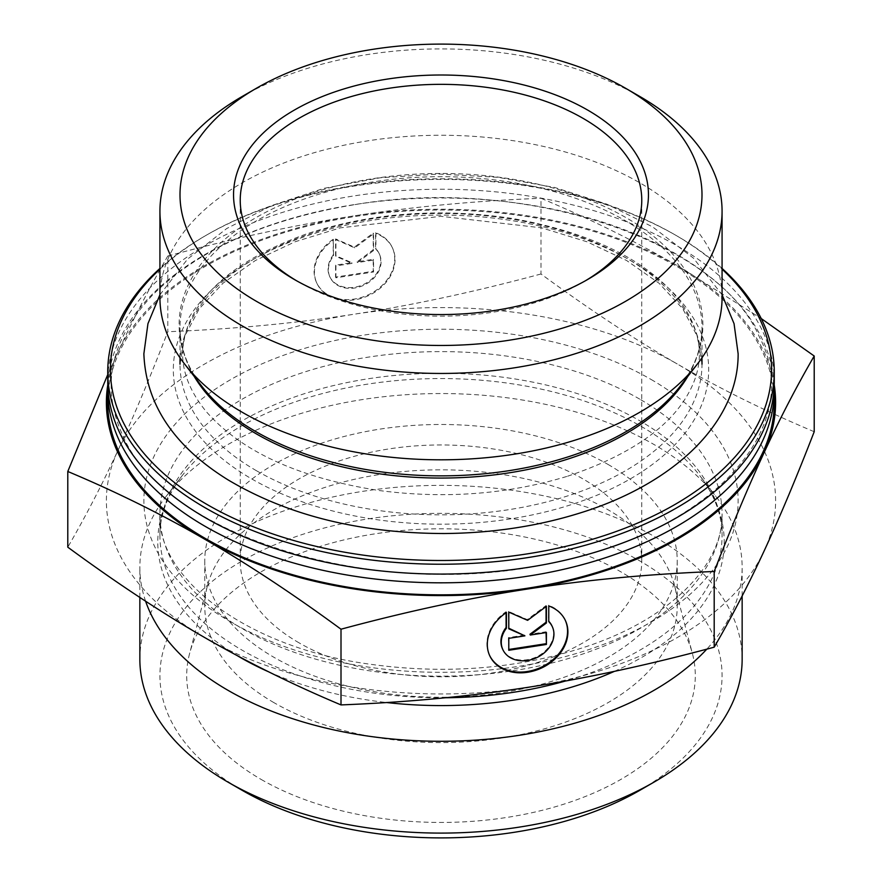<?xml version="1.0" encoding="UTF-8"?>
<svg xmlns="http://www.w3.org/2000/svg" width="882" height="882" viewBox="0 0 882 882"><rect width="100%" height="100%" fill="white"/><g stroke="black" fill="none" stroke-linecap="round" stroke-linejoin="round"><path stroke-width="0.66" stroke-dasharray="4.41 3.31" d="M774.264 381.652A333.264 192.408 0 0 0 354.74 195.804A333.264 192.408 0 0 0 107.736 381.652M107.813 386.029A333.264 192.408 180 0 1 354.74 204.547A333.264 192.408 180 0 1 774.187 386.029M722.071 268.437A333.264 192.408 0 0 0 676.659 235.77A333.264 192.408 0 0 0 354.74 185.97A333.264 192.408 0 0 0 205.341 235.77A333.264 192.408 0 0 0 159.929 268.437M159.929 269.153A330.596 190.865 180 0 1 207.237 234.678A330.596 190.865 180 0 1 674.763 234.678A330.596 190.865 180 0 1 722.071 269.153M774.264 402.424A333.264 192.408 0 0 0 354.74 216.564A333.264 192.408 0 0 0 107.736 402.424M159.929 297.532A281.071 162.277 180 0 1 441 135.255A281.071 162.277 180 0 1 722.071 297.532M639.748 96.436A281.071 162.277 0 0 0 242.252 96.436M273.96 702.656A236.233 136.39 180 0 1 204.767 606.221A236.233 136.39 180 0 1 207.446 585.714A236.233 136.39 180 0 1 367.298 476.633A236.233 136.39 180 0 1 608.04 509.774A236.233 136.39 180 0 1 674.554 585.714A236.233 136.39 180 0 1 677.233 606.221A236.233 136.39 180 0 1 531.405 732.225A236.233 136.39 180 0 1 273.96 702.656M261.182 779.445A254.303 146.82 0 0 0 555.748 806.644A254.303 146.82 0 0 0 692.414 653.562A254.303 146.82 0 0 0 620.818 571.812A254.303 146.82 0 0 0 361.664 536.135A254.303 146.82 0 0 0 189.586 653.562A254.303 146.82 0 0 0 261.182 779.445M333.231 239.276A41.719 32.91 155.1 0 0 316.55 282.56A41.719 32.91 155.1 0 0 368.246 294.842A41.719 32.91 155.1 0 0 392.247 247.434A41.719 32.91 155.1 0 0 375.556 232.727L375.556 248.47A27.265 21.499 -24.9 0 1 379.128 253.52A27.265 21.499 -24.9 0 1 363.45 284.5A27.265 21.499 -24.9 0 1 329.67 276.474A27.265 21.499 -24.9 0 1 333.231 255.019L333.231 239.276L333.583 255.769A27.265 21.499 155.1 0 0 330.011 277.224A27.265 21.499 155.1 0 0 363.792 285.25A27.265 21.499 155.1 0 0 379.469 254.27A27.265 21.499 155.1 0 0 375.908 249.22L375.908 233.476A41.719 32.91 -24.9 0 1 392.589 248.173A41.719 32.91 -24.9 0 1 368.599 295.591A41.719 32.91 -24.9 0 1 316.903 283.309A41.719 32.91 -24.9 0 1 333.583 240.025M375.556 232.727L375.908 233.476M333.231 255.019L333.583 255.769M375.556 248.47L375.908 249.22M335.932 277.819L335.932 265.901L352.05 263.398L335.932 256.353L335.932 239.661L354.74 247.886L373.549 233.84L373.549 250.532L357.43 262.571L373.549 260.08L373.549 271.998L335.932 277.819L335.59 277.08L373.207 271.259L373.207 259.33L357.089 261.822L373.207 249.793L373.207 233.091L354.399 247.136L335.59 238.912L335.59 255.604L351.709 262.66L335.59 265.151L335.59 277.08M335.59 265.151L335.932 265.901M351.709 262.66L352.05 263.398M335.59 255.604L335.932 256.353M335.59 238.912L335.932 239.661M354.399 247.136L354.74 247.886M373.207 233.091L373.549 233.84M373.207 249.793L373.549 250.532M357.089 261.822L357.43 262.571M373.207 259.33L373.549 260.08M373.207 271.259L373.549 271.998M548.769 605.934L548.417 620.928A27.265 21.499 -24.9 0 1 548.769 621.281M506.444 612.483L506.092 611.733A41.719 32.91 155.1 0 0 489.411 655.017A41.719 32.91 155.1 0 0 489.587 655.392M565.274 620.267A41.719 32.91 155.1 0 0 565.097 619.892A41.719 32.91 155.1 0 0 548.417 605.184M548.769 621.678L548.417 620.928M552.154 626.352A27.265 21.499 -24.9 0 1 536.311 656.958A27.265 21.499 -24.9 0 1 502.707 649.295M506.092 612.714L506.092 611.733M546.068 632.581L546.068 631.788L529.95 634.279M546.41 632.526L546.068 631.788M546.068 606.551L546.068 605.548L527.26 619.594L508.451 611.369L508.793 628.216M546.41 606.298L546.068 605.548M527.601 620.344L527.26 619.594M508.793 612.119L508.451 611.369M508.793 628.811L508.451 628.061M524.57 635.106L508.451 637.609L508.793 649.472M508.793 638.347L508.451 637.609M508.793 650.277L508.451 649.527M107.736 374.596L117.791 352.425A334.609 193.18 0 0 0 107.78 384.861M167.8 256.012C233.697 238.239 295.9 224.844 354.399 215.814A334.609 193.18 0 0 0 117.791 352.425C133.469 318.611 150.138 286.485 167.8 256.012L167.8 331.72C150.138 377.342 133.469 417.032 117.791 450.779A334.609 193.18 180 0 1 354.399 314.168A334.609 193.18 180 0 1 677.608 364.178C634.775 339.471 589.242 309.417 540.997 273.982L540.997 198.274C589.242 218.549 634.775 241.062 677.608 265.824A334.609 193.18 0 0 0 354.399 215.814C412.897 206.741 475.1 200.898 540.997 198.274M774.22 384.861A334.609 193.18 0 0 0 677.608 265.824L761.232 318.545M814.207 431.717C765.962 411.442 720.429 388.929 677.608 364.178A334.609 193.18 180 0 1 764.209 550.776A334.609 193.18 180 0 1 527.601 687.376A334.609 193.18 180 0 1 204.392 637.377A334.609 193.18 180 0 1 117.791 450.779C102.125 484.582 85.455 516.72 67.793 547.182M540.997 273.982C475.1 291.755 412.897 305.15 354.399 314.168C295.9 323.253 233.697 329.096 167.8 331.72M585.295 280.84A200.765 115.906 180 0 1 582.969 282.207A200.765 115.906 180 0 1 299.042 282.207A200.765 115.906 180 0 1 299.031 282.207A200.765 115.906 180 0 1 296.705 280.84M299.042 282.207L294.301 279.473L299.031 282.207M299.042 642.835A200.765 115.906 180 0 1 240.235 560.875A200.765 115.906 180 0 1 364.167 453.789A200.765 115.906 180 0 1 582.958 478.915A200.765 115.906 180 0 1 641.765 560.875A200.765 115.906 180 0 1 517.833 667.972A200.765 115.906 180 0 1 299.042 642.835M145.596 601.193A301.148 173.864 180 0 1 139.852 567.413A301.148 173.864 180 0 1 166.092 496.434A301.148 173.864 180 0 1 441 393.548A301.148 173.864 180 0 1 715.908 496.434A301.148 173.864 180 0 1 742.148 567.413A301.148 173.864 180 0 1 706.791 649.152M139.852 659.229A301.148 173.864 180 0 1 325.756 498.606A301.148 173.864 180 0 1 653.937 536.289A301.148 173.864 180 0 1 742.148 659.229M639.748 790.371A281.071 162.277 0 0 0 639.748 560.886A281.071 162.277 0 0 0 242.252 560.875A281.071 162.277 0 0 0 242.252 790.371M608.04 464.439A236.233 136.39 180 0 1 677.233 560.875A236.233 136.39 180 0 1 441 697.265A236.233 136.39 180 0 1 204.767 560.875A236.233 136.39 180 0 1 350.595 434.87A236.233 136.39 180 0 1 608.04 464.439M251.723 478.915A267.687 154.548 0 0 0 699.569 409.634A267.687 154.548 0 0 0 371.719 220.357A267.687 154.548 0 0 0 251.723 478.915M180.005 357.761L180.005 327.387C180.016 347.662 187.326 367.32 201.923 386.382A261.888 151.197 180 0 1 441 173.456A261.888 151.197 180 0 1 680.077 386.382C694.674 367.32 701.984 347.662 701.995 327.387A260.995 150.679 0 0 0 441 176.698A260.995 150.679 0 0 0 180.005 327.387A260.995 150.679 0 0 0 194.205 376.416M687.795 376.416A260.995 150.679 0 0 0 701.995 327.387L701.995 357.761M256.453 470.723A260.995 150.679 180 0 1 180.005 364.167A260.995 150.679 180 0 1 441 213.488A260.995 150.679 180 0 1 701.995 364.167A260.995 150.679 180 0 1 540.875 503.379A260.995 150.679 180 0 1 256.453 470.723M614.401 671.356A283.221 163.512 0 0 0 699.547 475.31A283.221 163.512 0 0 0 641.269 426.447A283.221 163.512 0 0 0 182.453 475.31A283.221 163.512 0 0 0 237.203 655.613M268.668 671.83A283.221 163.512 0 0 0 386.525 702.524M445.377 697.761A281.071 162.277 180 0 1 159.929 535.506A281.071 162.277 180 0 1 333.44 385.588A281.071 162.277 180 0 1 639.748 420.769A281.071 162.277 180 0 1 722.071 535.506A281.071 162.277 180 0 1 565.351 681.036M639.748 399.138A281.071 162.277 0 0 0 333.44 363.968A281.071 162.277 0 0 0 159.929 513.886A281.071 162.277 0 0 0 441 676.163A281.071 162.277 0 0 0 722.071 513.886A281.071 162.277 0 0 0 639.748 399.138M651.103 379.469A297.135 171.549 180 0 1 517.899 666.472A297.135 171.549 180 0 1 153.997 456.38A297.135 171.549 180 0 1 651.103 379.469M354.983 204.602C524.393 175.397 718.863 240.687 759.523 337.266C806.578 426.491 711.972 532.53 551.118 563.146C377.231 602.009 164.107 536.355 122.256 434.319C100.592 386.184 110.592 339.879 152.255 295.393C198.174 249.617 265.758 219.353 354.983 204.602M207.237 234.678L205.341 235.77M674.763 234.678L676.659 235.77M180.005 364.167L184.823 336.086L199.266 308.733L223.058 283.155L255.405 260.488L295.051 241.778L340.408 227.832L441.011 216.322L541.603 227.832L586.971 241.778L626.606 260.499L658.942 283.155L682.734 308.744L697.177 336.086L701.995 364.167M207.446 585.714L189.586 653.562M674.554 585.714L692.414 653.562M316.55 282.56L316.903 283.309M392.247 247.434L392.589 248.173M329.67 276.474L330.011 277.224M379.128 253.52L379.469 254.27M565.45 620.63L565.097 619.892M489.753 655.767L489.411 655.017M582.969 282.207L587.699 279.473M641.765 560.875L641.765 200.247M240.235 560.875L240.235 200.247M166.092 496.434L182.453 475.31C167.348 495.133 159.84 515.198 159.929 535.506L159.929 513.886C156.379 576.949 244.579 646.793 367.882 663.914C444.837 674.851 517.624 669.096 586.221 646.627C672.106 618.183 723.593 563.4 722.071 513.886L722.071 535.506C722.16 515.198 714.652 495.133 699.547 475.31L715.908 496.434M742.148 595.967L742.148 567.413M139.852 597.434L139.852 567.413M204.767 560.875L204.767 606.221M677.233 560.875L677.233 606.221M567.633 476.203C633.695 453.943 675.325 423.603 692.524 385.191C705.391 355.898 700.198 326.649 676.968 297.432C644.058 258.647 589.529 232.385 513.357 218.637C439.931 207.457 370.495 212.716 305.073 234.425C245.582 256.166 207.402 284.71 190.534 320.045C176.146 350.54 181.317 380.98 206.024 411.343C241.205 451.595 298.899 477.989 379.139 490.524C445.223 499.113 508.054 494.339 567.633 476.203M159.929 294.764L187.612 259.054L226.74 228.515L271.976 205.451L323.837 188.351L380.329 177.756L439.236 174.041L498.143 177.337L554.778 187.502L606.915 204.183L652.559 226.85L693.362 258.051L722.071 294.764"/><path stroke-width="1.32" d="M159.929 268.437A333.264 192.408 0 0 0 107.736 371.818L107.736 381.652A333.264 192.408 0 0 0 441 574.072A333.264 192.408 0 0 0 774.264 381.652L774.264 371.818A333.264 192.408 0 0 0 722.071 268.437M774.187 386.029A333.264 192.408 180 0 1 774.264 390.395A333.264 192.408 180 0 1 441 582.815A333.264 192.408 180 0 1 107.736 390.395A333.264 192.408 180 0 1 107.813 386.029M107.736 371.818A333.264 192.408 0 0 0 205.341 507.878A333.264 192.408 0 0 0 568.537 549.585A333.264 192.408 0 0 0 774.264 371.818M722.071 269.153A330.596 190.865 180 0 1 646.274 519.244A330.596 190.865 180 0 1 207.237 504.592A330.596 190.865 180 0 1 159.929 269.153M107.736 390.395L107.736 402.424A333.264 192.408 0 0 0 205.341 538.472A333.264 192.408 0 0 0 568.537 580.18A333.264 192.408 0 0 0 774.264 402.424L774.264 390.395M722.071 211.173L722.071 297.532A281.071 162.277 180 0 1 697.585 363.781A281.071 162.277 180 0 1 242.252 412.28A281.071 162.277 180 0 1 184.415 363.781A281.071 162.277 180 0 1 159.929 297.532L159.929 211.173A281.071 162.277 0 0 0 242.252 325.921A281.071 162.277 0 0 0 548.56 361.102A281.071 162.277 0 0 0 722.071 211.173A281.071 162.277 0 0 0 639.748 96.436L625.547 88.233A260.995 150.679 180 0 1 625.547 301.335A260.995 150.679 180 0 1 256.453 301.335A260.995 150.679 180 0 1 256.453 88.233A260.995 150.679 180 0 1 625.547 88.233M256.453 88.233L242.252 96.436A281.071 162.277 0 0 0 159.929 211.173M548.769 605.934A41.719 32.91 -24.9 0 1 565.45 620.63A41.719 32.91 -24.9 0 1 541.46 668.049A41.719 32.91 -24.9 0 1 489.753 655.767A41.719 32.91 -24.9 0 1 506.444 612.483L506.444 628.227A27.265 21.499 155.1 0 0 502.872 649.67A27.265 21.499 155.1 0 0 536.653 657.696A27.265 21.499 155.1 0 0 552.33 626.716A27.265 21.499 155.1 0 0 548.769 621.678L548.769 605.934M489.587 655.392A41.719 32.91 155.1 0 0 541.107 667.299A41.719 32.91 155.1 0 0 565.274 620.267M548.769 621.281A27.265 21.499 -24.9 0 1 551.989 625.977A27.265 21.499 -24.9 0 1 552.154 626.352M502.707 649.295A27.265 21.499 -24.9 0 1 502.531 648.932A27.265 21.499 -24.9 0 1 506.092 627.477L506.092 612.714M506.444 628.227L506.092 627.477M546.41 644.455L508.793 650.277L508.793 638.347L524.911 635.856L508.793 628.811L508.793 612.119L527.601 620.344L546.41 606.298L546.41 622.99L530.291 635.029L546.41 632.526L546.41 644.455L546.068 632.581M530.291 635.029L529.95 634.279L546.068 622.24L546.068 606.551M546.41 622.99L546.068 622.24M508.793 628.216L524.911 635.856M508.793 649.472L546.068 643.706M107.78 384.861A334.609 193.18 0 0 0 204.392 539.023C161.571 514.272 116.038 491.748 67.793 471.484L107.736 374.596M761.232 318.545L814.207 356.008C796.545 386.481 779.875 418.619 764.209 452.422A334.609 193.18 0 0 0 774.22 384.861M764.209 452.422C748.531 486.169 731.862 525.848 714.199 571.481C648.303 574.094 586.1 579.937 527.601 589.022A334.609 193.18 0 0 0 764.209 452.422M527.601 589.022C469.103 598.04 406.9 611.435 341.003 629.208C292.758 593.784 247.225 563.719 204.392 539.023A334.609 193.18 0 0 0 527.601 589.022M67.793 471.484L67.793 547.182C116.038 582.616 161.571 612.681 204.392 637.377C247.225 662.128 292.758 684.641 341.003 704.916C406.9 702.304 469.103 696.449 527.601 687.376C586.1 678.357 648.303 664.951 714.199 647.179C731.862 616.716 748.531 584.579 764.209 550.776C779.875 517.028 796.545 477.338 814.207 431.717L814.207 356.008M714.199 647.179L714.199 571.481M341.003 704.916L341.003 629.208M296.705 280.84A200.765 115.906 180 0 1 240.235 200.247A200.765 115.906 180 0 1 441 84.341A200.765 115.906 180 0 1 641.765 200.247A200.765 115.906 180 0 1 585.295 280.84M294.301 279.473A207.457 119.776 0 0 0 587.699 279.473A207.457 119.776 0 0 0 587.688 110.085A207.457 119.776 0 0 0 294.312 110.085A207.457 119.776 0 0 0 294.301 279.473L294.301 279.473M706.791 649.152A301.148 173.864 180 0 1 518.947 735.356A301.148 173.864 180 0 1 145.596 601.193M742.148 595.967L742.148 659.229A301.148 173.864 180 0 1 653.948 782.169A301.148 173.864 180 0 1 518.947 827.173A301.148 173.864 180 0 1 228.052 782.169A301.148 173.864 180 0 1 139.852 659.229L139.852 597.434M228.052 782.169L242.252 790.371A281.071 162.277 0 0 0 639.748 790.371L653.948 782.169M697.585 363.781L680.077 386.382A261.888 151.197 180 0 1 255.813 431.574A261.888 151.197 180 0 1 201.923 386.382L184.415 363.781M194.205 376.416A260.995 150.679 0 0 0 256.453 433.933A260.995 150.679 0 0 0 687.795 376.416M237.203 655.613A283.221 163.512 0 0 0 268.668 671.83M386.525 702.524A283.221 163.512 0 0 0 514.305 700.01A283.221 163.512 0 0 0 614.401 671.356M565.351 681.036A281.071 162.277 180 0 1 445.377 697.761M701.995 364.167L701.995 357.761M180.005 364.167L180.005 357.761M552.33 626.716L551.989 625.977M502.872 649.67L502.531 648.932M159.929 294.764L147.956 323.65L143.865 353.792C145.817 404.154 173.787 446.127 227.754 479.698C287.752 515.463 359.977 533.401 444.44 533.522C492.068 533.114 536.995 526.356 579.231 513.247C672.79 484.604 738.51 423.404 738.135 353.792L734.044 323.65L722.071 294.764"/></g></svg>
